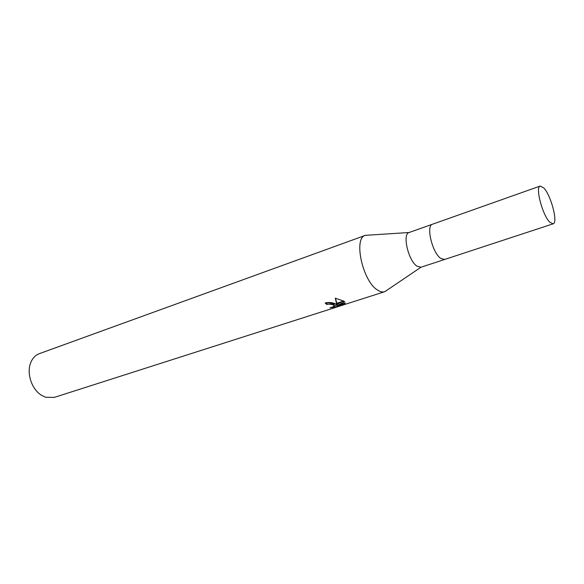 <?xml version="1.0" encoding="UTF-8"?>
<svg xmlns="http://www.w3.org/2000/svg" width="584" height="584" viewBox="0 0 584 584"><rect width="100%" height="100%" fill="white"/><g stroke="black" fill="none" stroke-linecap="round" stroke-linejoin="round"><path stroke-width="0.88" d="M365.401 235.337L409.092 232.512C402.157 233.899 408.238 260.486 416.866 266.122L420.976 267.231L384.871 291.635L387.148 290.095L384.637 291.715L54.268 397.405L45.618 397.244L41.639 395.361C31.894 389.63 26.389 373.497 30.602 363.007C32.427 358.299 35.339 355.181 39.34 353.663L365.401 235.337C353.108 237.922 362.701 281.568 377.687 290.153C380.381 291.898 382.776 292.387 384.871 291.635M432.54 224.205L432.481 224.227C425.824 225.497 432.16 252.456 440.577 258.303L444.577 259.478M365.635 235.257C353.05 237.316 362.54 281.473 377.687 290.153C380.272 291.832 382.593 292.35 384.637 291.715M344.239 303.279L344.29 304.06L334.603 307.162L329.96 307.702C333.369 307.038 334.625 306.191 333.712 305.155L332.865 304.709L335.464 303.87L336.961 304.936L336.523 303.534L343.881 301.154L344.618 301.709L337.391 305.476L345.297 302.935L344.283 304.06M326.215 302.702L326.77 303.162L328.821 302.804L333.938 304.154M326.77 303.162L326.85 304.498L325.12 302.994C328.77 302.169 332.128 302.417 335.187 303.753L335.464 303.87M332.865 304.709L328.901 304.14L326.85 304.498M334.099 305.87L337.355 304.87M334.515 305.782L334.603 307.162M336.523 303.534L335.296 298.176L343.881 301.154M336.815 303.439L336.961 304.936M335.493 298.205L336.756 303.249M335.194 303.753L332.559 304.6M334.012 304.337L333.705 305.009M337.391 305.476L337.311 304.125L341.925 301.789M342.91 301.264L343.523 300.935M343.662 301.016L336.472 303.337M409.092 232.512L432.481 224.227C425.824 225.497 432.16 252.456 440.577 258.296L444.519 259.5L420.94 267.246M549.829 222.241L553.099 223.84C558.297 222.971 551.011 195.217 543.748 187.902L540.207 186.062C534.973 186.741 542.536 215.401 549.829 222.241M333.712 305.155L333.668 304.454M333.654 304.249L333.632 303.833M444.519 259.5L553.099 223.84M432.481 224.227L540.207 186.062"/></g></svg>
